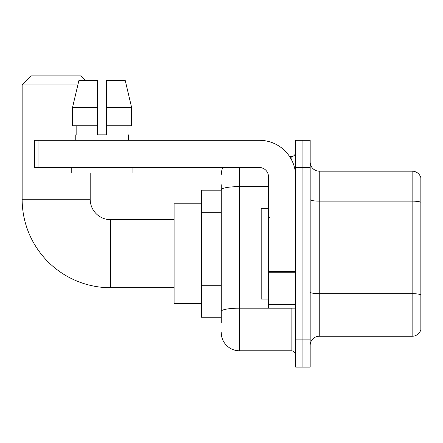<?xml version="1.0" encoding="UTF-8"?>
<svg xmlns="http://www.w3.org/2000/svg" width="443" height="443" viewBox="0 0 443 443"><rect width="100%" height="100%" fill="white"/><g stroke="black" fill="none" stroke-linecap="round" stroke-linejoin="round"><path stroke-width="0.66" d="M221.273 190.202L201.316 190.202L201.316 317.205L221.273 317.205M221.273 322.648L221.273 184.759M295.658 339.886L295.658 367.103L302.918 367.103L302.918 339.886L302.918 367.103L310.178 367.103L310.178 339.886L302.918 339.886L302.918 167.526L302.918 339.886L295.658 339.886L295.658 167.526L302.918 167.526L302.918 140.309L302.918 167.526L310.178 167.526L310.178 339.886M310.178 167.526L310.178 140.309L295.658 140.309L295.658 167.526M239.414 167.526L239.414 350.773L291.123 350.773L291.123 308.134M289.678 156.639L291.123 156.639A4.535 4.535 0 0 0 295.658 152.104M221.273 207.246L221.273 189.776A18.141 3.151 180 0 1 239.414 186.625L268.447 186.625M295.658 355.308A4.535 4.535 0 0 0 291.123 350.773M221.273 174.78A18.141 18.141 0 0 1 222.79 167.526M239.414 350.773A18.141 18.141 0 0 1 221.273 332.627M310.178 345.33A9.07 9.07 0 0 1 319.248 336.259L412.14 336.259L412.14 171.153L319.248 171.153A9.07 9.07 0 0 1 310.178 162.083A9.07 9.07 0 0 0 319.248 171.153L319.248 336.259M420.85 177.682A9.07 9.07 0 0 0 412.14 171.153A9.07 9.07 0 0 1 420.85 177.682L420.85 329.725A9.07 9.07 0 0 1 412.14 336.259M106.608 134.866L97.538 134.866L106.608 134.866L97.538 134.866L106.608 134.866L106.608 80.438L125.219 80.438L131.66 107.649L131.66 125.795L106.608 125.795M174.099 287.723L110.6 287.723A88.45 88.45 0 0 1 22.15 199.272L22.15 84.973L31.22 75.897L81.113 75.897L85.654 80.438M110.6 287.723L110.6 219.684A20.411 20.411 0 0 1 90.189 199.272L90.189 172.964M77.846 84.973L22.15 84.973M201.316 203.808L174.099 203.808L174.099 303.599L201.316 303.599M295.658 308.134L268.447 308.134L268.447 271.448L295.658 271.448M295.658 176.596A36.287 36.287 0 0 0 259.376 140.309L38.934 140.309L38.934 167.526L259.376 167.526A9.07 9.07 0 0 1 268.447 176.596L268.447 271.448M38.934 167.526L34.399 167.526L34.399 140.309L38.934 140.309M75.764 134.866L76.157 134.866L75.764 134.866L75.764 140.309M128.381 134.866L127.983 134.866L128.381 134.866L128.381 140.309M127.983 125.795L127.983 134.866M97.538 107.649L72.48 107.649L78.926 80.438L97.538 80.438L97.538 134.866M76.157 134.866L76.157 125.795M71.229 167.526L71.229 172.964L132.917 172.964L132.917 167.526M97.538 125.795L72.48 125.795L72.48 107.649L78.926 80.438M131.66 125.795L131.66 107.649L106.608 107.649M131.66 107.649L125.219 80.438L131.66 107.649M268.447 208.348L261.187 208.348L261.187 299.064L268.447 299.064M221.273 212.69L201.316 212.69M221.273 285.264L201.316 285.264M292.701 308.134A4.535 0.786 0 0 1 291.123 308.184L239.414 308.184A18.141 3.151 180 0 0 221.273 311.335M291.123 159.026L291.123 156.639M420.85 202.274A9.07 1.573 180 0 0 412.14 201.139L319.248 201.139A9.07 1.573 0 0 1 310.178 199.56M420.85 294.805A9.07 1.573 180 0 0 412.14 293.67L319.248 293.67A9.07 1.573 -0 0 1 310.178 292.092M22.15 199.272L90.189 199.272M295.658 272.24L268.447 272.24M268.447 304.385L295.658 304.385M174.099 219.684L110.6 219.684M269.355 217.419L268.447 216.511M269.355 289.993L268.447 290.896"/></g></svg>
